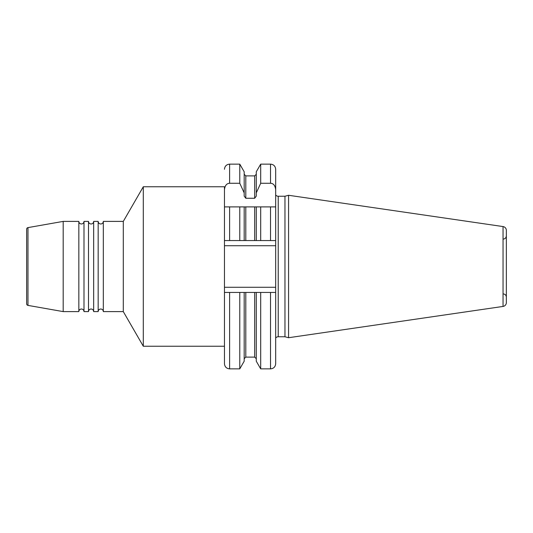 <?xml version="1.0" encoding="UTF-8"?>
<svg xmlns="http://www.w3.org/2000/svg" width="533" height="533" viewBox="0 0 533 533"><rect width="100%" height="100%" fill="white"/><g stroke="black" fill="none" stroke-linecap="round" stroke-linejoin="round"><path stroke-width="0.8" d="M256.273 292.437L260.69 292.437L260.69 368.869L256.273 361.207L256.273 292.437L224.46 292.437L224.46 186.763L143.297 186.763L123.296 221.395L103.322 221.395L103.322 311.605L123.296 311.605L123.296 221.395M256.273 192.899L256.273 171.793L260.69 164.131L260.69 183.272L256.273 192.899L256.273 196.131L254.661 198.256L245.8 198.256L244.187 196.131L244.187 192.899L239.77 183.272L239.77 164.131L229.61 164.131L229.61 183.272L239.77 183.272M260.69 183.272L270.524 183.272L270.524 164.131C273.656 164.437 275.374 166.156 275.681 169.287L275.681 206.897L254.661 206.897L260.69 206.897L260.69 240.563L239.77 240.563L239.77 206.897L244.187 206.897L244.187 240.563M254.661 240.563L254.661 206.897L224.46 206.897L224.46 186.763M260.69 240.563L275.681 240.563L275.681 292.437L260.69 292.437M143.297 186.763L143.297 346.237L224.46 346.237L224.46 363.713L224.46 292.437M229.61 206.897L229.61 240.563L224.46 240.563L239.77 240.563M270.524 206.897L270.524 240.563L275.681 240.563L275.681 187.989M275.681 206.897L275.681 240.563M275.681 292.437L275.681 363.713C275.374 366.844 273.656 368.563 270.524 368.869L270.524 292.437M270.524 183.272C273.449 183.365 275.168 185.511 275.681 189.701M229.61 292.437L229.61 368.869L239.77 368.869L239.77 292.437M244.187 292.437L244.187 361.207L239.77 368.869M239.77 164.131L244.187 171.793L244.187 192.899M224.46 189.701C224.939 185.537 226.658 183.399 229.61 183.272M256.273 240.563L256.273 206.897M143.297 346.237L123.296 311.605M78.837 311.605L78.837 221.395A2.578 2.578 0 0 0 81.416 223.973A2.578 2.578 0 0 0 83.994 221.395L88.505 221.395L88.505 311.605L83.994 311.605A2.578 2.578 0 0 0 81.416 309.027A2.578 2.578 0 0 0 78.837 311.605L63.194 311.605L63.194 221.395L27.983 227.604A1.612 1.612 0 0 0 26.65 229.19L26.65 303.81A1.612 1.612 0 0 0 27.983 305.396L27.983 227.604M78.837 221.395L63.194 221.395M98.172 221.395L93.661 221.395L93.661 311.605L98.172 311.605L98.172 221.395A2.578 2.578 0 0 0 100.75 223.973A2.578 2.578 0 0 0 103.322 221.395M83.994 311.605L83.994 221.395M63.194 311.605L27.983 305.396M26.65 252.002L26.65 280.998L26.65 252.002M506.35 302.611L506.35 230.389A3.864 3.864 0 0 0 503.045 226.565L288.566 195.278L288.566 337.722L503.045 306.435A3.864 3.864 0 0 0 506.35 302.611M275.681 338.009A3.225 3.225 0 0 1 278.226 336.756L284.962 336.756L284.962 196.244L288.566 195.278M284.962 336.756L288.566 337.722M275.681 194.991A3.225 3.225 0 0 0 278.226 196.244L284.962 196.244M88.505 221.395A2.578 2.578 0 0 0 91.083 223.973A2.578 2.578 0 0 0 93.661 221.395M88.505 311.605A2.578 2.578 0 0 1 91.083 309.027A2.578 2.578 0 0 1 93.661 311.605M98.172 311.605A2.578 2.578 0 0 1 100.75 309.027A2.578 2.578 0 0 1 103.322 311.605M245.8 292.437L245.8 357.11L244.187 358.716M245.8 357.11L254.661 357.11L254.661 292.437M254.661 198.256L254.661 175.89L245.8 175.89L245.8 198.256M245.8 206.897L245.8 240.563M275.681 287.28L224.46 287.28M224.46 245.72L275.681 245.72M503.045 306.435L503.045 226.565M278.226 336.756L278.226 196.244M260.69 368.869L270.524 368.869M260.69 164.131L270.524 164.131M245.8 175.89L244.187 174.284M254.661 357.11L256.273 358.716M254.661 175.89L256.273 174.284M229.61 368.869C226.485 368.563 224.766 366.844 224.46 363.713M229.61 164.131C226.485 164.437 224.766 166.156 224.46 169.287M503.125 239.117C505.084 238.924 506.157 237.851 506.35 235.892M503.125 293.883C505.084 294.076 506.157 295.149 506.35 297.108"/></g></svg>
